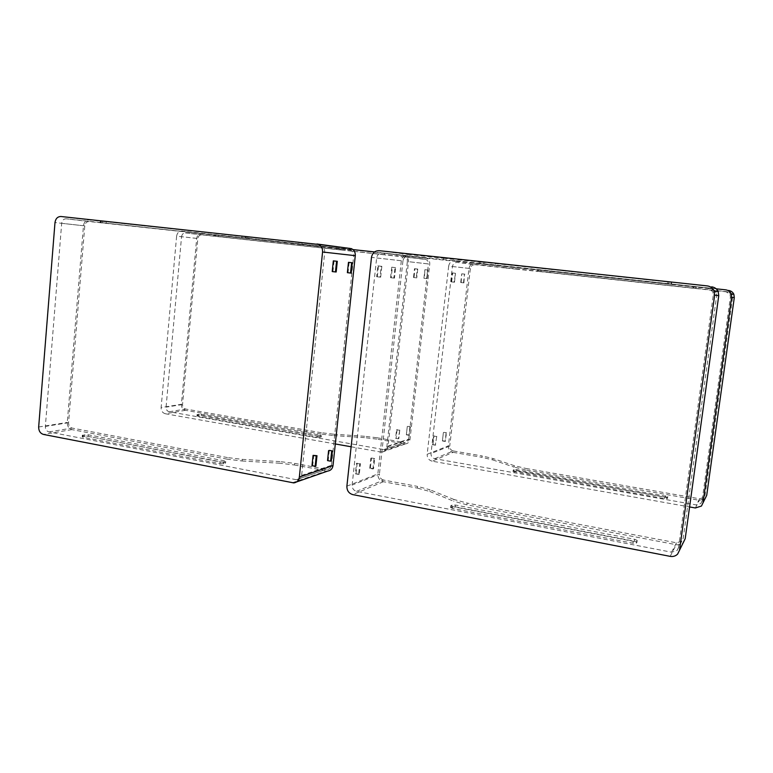 <?xml version="1.0" encoding="UTF-8"?>
<svg xmlns="http://www.w3.org/2000/svg" width="773" height="773" viewBox="0 0 773 773"><rect width="100%" height="100%" fill="white"/><g stroke="black" fill="none" stroke-linecap="round" stroke-linejoin="round"><path stroke-width="0.58" stroke-dasharray="3.87 2.9" d="M227.504 457.568L72.053 428.058C69.734 427.334 68.565 425.546 68.565 422.696L84.788 225.89C85.262 223.011 86.711 221.561 89.146 221.532L248.664 238.78L248.829 237.079L89.282 219.928C86.035 219.967 84.102 221.909 83.465 225.745L67.28 422.454C67.28 426.252 68.836 428.629 71.928 429.604L227.349 459.201L227.504 457.568L242.287 459.355L242.133 460.988L227.349 459.201M349.763 248.191L317.036 244.674L316.872 246.355L301.866 244.703L302.04 243.022L317.036 244.674M302.04 243.022L263.912 238.741L263.748 240.442L248.664 238.78M248.829 237.079L263.912 238.741M245.428 236.519L100.277 220.914L245.428 236.519L245.263 238.258L247.244 238.499L100.142 222.566L245.263 238.258M242.133 460.988L279.729 463.22L279.894 461.597L294.59 463.365L326.428 469.337L296.32 479.714L326.428 469.337M294.59 463.365L294.426 464.988L279.729 463.22M294.426 464.988L327.752 471.057M220.015 463.655L223.532 463.732L225.561 463.104L224.296 462.496L88.199 436.378L82.692 436.629L82.209 436.813L83.175 437.296L220.015 463.655L220.17 461.983L82.334 435.228L88.335 434.793L224.45 460.834L225.716 461.442L223.687 462.07L220.17 461.983M296.32 479.714L48.931 431.933C46.554 431.179 45.365 429.344 45.356 426.406L61.685 223.31C62.169 220.334 63.657 218.836 66.14 218.798L321.655 246.606C323.819 247.718 324.844 249.592 324.718 252.24L301.644 475.414C301.219 477.975 299.827 479.434 297.479 479.782M263.748 240.442L301.866 244.703M320.351 246.268L349.589 249.892L316.872 246.355M301.644 475.414L331.501 465.269C331.095 467.684 329.771 469.056 327.539 469.395M279.894 461.597L242.287 459.355M349.589 249.892L350.816 250.22C352.875 251.264 353.841 253.022 353.725 255.515L324.718 252.24M331.501 465.269L353.725 255.515M351.213 273.091L347.377 272.666M332.216 271.565L336.187 271.99M315.896 466.032L311.983 465.684M313.809 455.133L312.736 465.443M334.062 260.945L332.941 271.613M331.317 460.94L327.539 460.602M329.298 450.388L328.245 460.37M349.145 262.405L348.053 272.724M321.365 432.735L185.588 409.023C183.539 408.424 182.525 406.917 182.534 404.511L197.849 238.519C198.284 236.103 199.579 234.886 201.714 234.876L340.516 249.94L340.661 248.529L201.84 233.523C198.99 233.552 197.27 235.176 196.69 238.393L181.394 404.318C181.384 407.526 182.737 409.526 185.472 410.328L321.23 434.097L321.365 432.735L333.781 434.204L333.636 435.576L321.23 434.097M196.69 238.393L176.621 236.152C177.21 232.818 178.969 231.146 181.897 231.117L201.84 233.523M333.636 435.576L364.441 437.634L364.595 436.272L376.944 437.74L376.799 439.103L405.477 443.905C408.038 443.499 409.545 441.953 410.019 439.257L429.749 264.076C429.904 261.322 428.812 259.361 426.483 258.192L374.576 251.921M352.961 249.592L181.897 231.117M425.053 257.824L397.013 254.79L396.858 256.201L384.297 254.81L384.452 253.409L397.013 254.79M384.452 253.409L353.29 249.921L353.145 251.331L340.516 249.94M340.661 248.529L353.29 249.921M339.627 248.288L213.918 234.702L339.627 248.288L339.473 249.727L340.806 249.892L213.792 236.084L339.473 249.727M176.621 236.152L161.122 407.535L181.394 404.318M185.472 410.328L165.306 413.748C162.504 412.917 161.113 410.85 161.122 407.535M165.306 413.748L335.308 443.963M351.126 446.775L380.683 452.031L404.192 443.847M410.019 439.257L386.8 447.19C386.307 450.041 384.722 451.674 382.036 452.099L380.683 452.031M386.8 447.19L407.342 261.554L429.749 264.076M402.395 254.926L403.893 255.322C406.347 256.549 407.497 258.626 407.342 261.554M376.799 439.103L364.441 437.634M317.017 437.296L321.017 437.074L319.993 436.494L201.482 415.632L197.241 415.768L197.936 416.28L317.017 437.296L317.162 435.904L197.076 414.55L201.608 414.299L320.138 435.102L321.162 435.682L317.162 435.904M181.558 236.702C181.993 234.219 183.307 232.963 185.491 232.953L405.931 257.032C407.767 257.95 408.627 259.506 408.511 261.689L388.094 446.04C387.727 448.176 386.539 449.393 384.529 449.702L169.19 411.767C167.103 411.159 166.06 409.613 166.069 407.139L181.558 236.702L197.849 238.519M353.145 251.331L384.297 254.81M404.83 256.752L424.899 259.245L396.858 256.201M388.094 446.04L408.714 439.035C408.357 441.064 407.216 442.224 405.294 442.523L383.534 449.654M376.944 437.74L404.347 442.485M364.595 436.272L333.781 434.204M424.899 259.245L425.952 259.515C427.711 260.385 428.532 261.854 428.416 263.931L408.511 261.689M408.714 439.035L428.416 263.931M427.083 278.628L423.923 278.28L427.083 278.628L428.049 270.038L424.889 269.69L424.396 278.309M413.507 277.517L416.763 277.874L413.507 277.517L414.492 268.695L414.985 268.743L414.009 277.555M407.777 426.329L410.415 426.773L407.284 426.474L406.347 434.832L407.284 426.474M399.264 430.223L396.559 429.769L399.776 430.068L398.308 438.813L395.602 438.349L396.559 429.769M395.602 438.349L398.308 438.813M414.985 268.743L417.749 269.052L417.256 269.004L416.27 277.836M417.256 269.004L414.492 268.695M399.776 430.068L398.82 438.639M417.749 269.052L416.763 277.874M397.071 429.604L396.114 438.175M409.932 426.918L408.994 435.276L410.415 426.773M409.477 435.122L406.84 434.668M406.347 434.832L408.994 435.276M425.353 269.738L428.049 270.038M427.585 269.999L426.619 278.589M423.923 278.28L424.889 269.69M725.605 289.827L550.047 271.159L549.864 272.676L728.282 292.049L732.263 294.871L732.62 297.402L705.092 494.991L703.913 497.425L699.575 498.778L525.756 468.419L525.582 469.887L699.362 500.315L705.208 498.45L701.44 506.044M515.736 269.091L538.066 271.42L538.25 269.912L515.91 267.622L515.736 269.091L504.585 267.902L504.759 266.443L475.163 263.245C471.781 263.235 469.723 264.946 468.989 268.395L448.398 445.837C448.33 449.268 449.905 451.442 453.123 452.34L432.146 461.181L689.584 506.943M453.123 452.34L482.004 457.345L482.178 455.944L492.981 458.515L492.807 459.925L482.004 457.345M492.807 459.925L514.171 467.143L514.345 465.694L525.756 468.419M525.582 469.887L514.171 467.143M513.098 471.482L664.461 498.633L667.176 498.662L667.563 498.102L665.408 497.3L516.606 471.105L513.098 471.482L513.272 470.003L516.789 469.626L667.775 496.546L667.389 497.107L664.674 497.078L513.272 470.003M716.185 288.812L455.162 260.627L475.163 263.245M468.989 268.395L448.669 266.096C449.442 262.443 451.606 260.617 455.162 260.627M448.669 266.096L427.16 454.282L448.398 445.837M432.146 461.181C428.754 460.215 427.092 457.916 427.16 454.282M538.25 269.912L550.047 271.159M504.759 266.443L515.91 267.622M539.457 269.864L696.299 286.841L539.457 269.864L539.264 271.4L696.067 288.455L539.264 271.4M702.029 501.039L700.811 503.552L696.338 504.943L434.716 458.698C432.184 457.983 430.948 456.263 430.996 453.558L452.437 266.521C453.007 263.796 454.621 262.434 457.278 262.443L725.924 291.595L730.031 294.513L730.398 297.122L702.029 501.039L705.092 494.991M514.345 465.694L492.981 458.515M434.716 458.698L453.287 450.949L482.178 455.944M452.437 266.521L470.361 268.55C470.912 265.96 472.458 264.675 474.989 264.685L457.278 262.443M504.585 267.902L474.989 264.685M549.864 272.676L538.066 271.42M453.287 450.949C450.872 450.273 449.683 448.649 449.741 446.069L430.996 453.558M470.361 268.55L449.741 446.069M443.847 432.358L446.552 432.812L443.393 432.513L442.417 440.968L445.132 441.431L446.552 432.812M436.301 436.484L433.527 436.011L436.774 436.32L435.305 445.171L436.774 436.32M463.906 282.87L460.718 282.522L463.906 282.87L464.486 274.135L463.481 282.841M451.2 281.865L454.485 282.222L451.2 281.865L452.224 272.927L455.51 273.294L454.031 282.193M455.065 273.246L452.224 272.927M435.769 444.997L432.532 444.697L433.527 436.011M432.532 444.697L435.305 445.171M451.654 281.894L452.678 272.975M433.006 444.523L434.001 435.846M454.485 282.222L455.51 273.294M460.718 282.522L461.723 273.826L461.152 282.551M462.148 273.864L464.911 274.173M464.486 274.135L461.723 273.826M445.577 441.257L442.871 440.803M442.417 440.968L443.393 432.513M446.108 432.967L445.132 441.431M707.198 285.894L495.483 263.603L495.271 265.448L711.382 288.812L716.262 292.3L716.706 295.412L683.216 538.269L681.776 541.235L676.491 542.82L467.153 503.078L466.94 504.846L676.23 544.704C679.061 545.168 681.438 544.434 683.351 542.52L677.621 554.096M456.196 261.4L481.444 263.98L481.656 262.153L456.399 259.631L456.196 261.4L443.277 260.037L443.47 258.279L408.559 254.52C404.579 254.52 402.173 256.597 401.322 260.752L377.852 473.868C377.784 477.975 379.64 480.593 383.408 481.714L417.333 488.092L417.526 486.401L429.962 489.773L429.769 491.473L417.333 488.092M429.769 491.473L453.664 501.204L453.877 499.445L467.153 503.078M466.94 504.846L453.664 501.204M450.659 507.436L452.437 508.431L632.961 543.216L636.353 543.177L636.942 542.308L634.391 541.197L455.22 506.808L450.659 507.436L450.862 505.639L455.432 505.02L634.643 539.303L637.194 540.404L636.614 541.264L633.222 541.303L452.649 506.624L450.862 505.639M481.656 262.153L495.483 263.603M443.47 258.279L456.399 259.631M481.308 261.844L671.727 282.358L481.308 261.844L481.086 263.728L671.466 284.358L481.086 263.728M678.559 547.487L677.061 550.56L671.573 552.193L356.537 491.348C353.551 490.44 352.082 488.343 352.13 485.067L376.644 257.96C377.311 254.636 379.224 252.964 382.374 252.964L707.759 288.126L712.841 291.75L713.305 294.986L678.559 547.487L683.216 538.269M453.877 499.445L429.962 489.773M356.537 491.348L383.592 480.043L417.526 486.401M376.644 257.96L402.936 260.926C403.574 257.805 405.381 256.25 408.366 256.259L382.374 252.964M443.277 260.037L408.366 256.259M495.271 265.448L481.444 263.98M383.592 480.043C380.76 479.212 379.369 477.241 379.427 474.158L352.13 485.067M402.936 260.926L379.427 474.158M371.494 458.002L374.673 458.573L370.847 458.225L371.494 458.002L370.393 468.129L369.745 468.37L372.915 468.96L373.562 468.718L374.673 458.573M359.754 463.916L356.488 463.317L360.44 463.674L359.754 463.916L358.624 474.409L359.31 474.149L360.44 463.674M394.472 278.116L390.587 277.7L394.472 278.116L395.621 267.632L394.993 267.574L393.844 278.077M376.664 276.744L380.674 277.178L376.664 276.744L377.833 265.893L381.852 266.337L381.186 266.27L380.007 277.13M381.186 266.27L377.833 265.893M359.31 474.149L355.358 473.801L356.488 463.317M355.358 473.801L358.624 474.409M377.33 276.792L378.499 265.96M356.044 473.54L357.174 463.075M380.674 277.178L381.852 266.337M390.587 277.7L391.737 267.207L392.365 267.265L391.215 277.739M392.365 267.265L395.621 267.632M394.993 267.574L391.737 267.207M373.562 468.718L370.393 468.129M369.745 468.37L370.847 458.225M374.035 458.804L372.915 468.96M83.465 225.745L54.989 222.556M60.961 216.508L89.282 219.928M71.928 429.604L43.462 434.436M38.669 427.005L67.28 422.454M292.204 482.825L326.254 470.97M88.199 436.378L88.335 434.793M84.701 436.262L84.837 434.687M102.616 222.866L102.751 221.223M106.152 223.262L106.288 221.619M82.692 436.629L82.817 435.044M100.616 222.624L100.751 220.981M224.296 462.496L224.45 460.834M83.175 437.296L83.31 435.711M101.166 222.672L101.302 221.02M225.233 463.269L225.397 461.607M241.707 237.862L241.872 236.123M223.532 463.732L223.687 462.07M245.911 238.364L246.075 236.644M246.935 238.461L247.109 236.731M89.146 221.532L66.14 218.798M61.685 223.31L84.788 225.89M68.565 422.696L45.356 426.406M48.931 431.933L72.053 428.058M201.482 415.632L201.608 414.299M198.661 415.516L198.787 414.183M215.474 236.287L215.609 234.915M218.315 236.606L218.45 235.234M197.241 415.768L197.366 414.434M214.073 236.113L214.198 234.741M319.993 436.494L320.138 435.102M197.936 416.28L198.062 414.937M214.817 236.19L214.942 234.808M321.017 437.074L321.162 435.682M336.632 249.408L336.777 247.969M319.829 437.392L319.974 436.001M339.531 249.766L339.685 248.326M340.632 249.872L340.777 248.433M201.714 234.876L185.491 232.953M182.534 404.511L166.069 407.139M169.19 411.767L185.588 409.023M695.371 507.967L699.362 500.315M694.019 286.609L693.806 288.223M696.289 286.841L696.067 288.455L696.299 286.841M667.563 498.102L667.775 496.546L667.543 498.131M665.621 495.754L665.408 497.3M695.99 286.783L695.768 288.406M667.389 497.107L667.176 498.662M541.206 270.106L541.013 271.632M693.265 286.474L693.052 288.097M664.674 497.078L664.461 498.633M538.433 269.787L538.24 271.323M514.905 470.709L514.731 472.206M537.728 269.69L537.535 271.226M516.789 469.626L516.606 471.105M514.035 469.569L513.852 471.047M699.575 498.778L696.338 504.943M732.62 297.402L730.398 297.122M725.924 291.595L728.282 292.049M670.162 556.357L676.23 544.704M383.408 481.714L352.797 494.614M379.166 250.674L408.559 254.52M401.322 260.752L371.484 257.38M346.893 486.169L377.852 473.868M669.003 282.097L668.742 284.078M671.708 282.358L671.447 284.348L671.727 282.358M637.165 540.462L636.913 542.366M634.643 539.303L634.391 541.197M671.264 282.271L670.993 284.271M636.614 541.264L636.353 543.177M483.917 262.202L483.695 264.076M667.853 281.884L667.582 283.884M633.222 541.303L632.961 543.216M480.439 261.805L480.217 263.68M452.649 506.624L452.437 508.431M479.386 261.661L479.163 263.545M455.432 505.02L455.22 506.808M451.983 505.001L451.78 506.798M676.491 542.82L671.573 552.193M716.706 295.412L713.305 294.986M707.759 288.126L711.382 288.812M293.788 482.912L296.542 481.956M82.209 436.813L82.334 435.228M100.142 222.566L100.277 220.914M225.561 463.104L225.716 461.442M247.244 238.499L247.408 236.77M321.655 246.606L350.816 250.22M382.036 452.099L405.477 443.905M403.893 255.322L426.483 258.192M196.951 415.884L197.076 414.55M213.792 236.084L213.918 234.702M321.201 436.967L321.346 435.586M340.806 249.892L340.951 248.462M384.529 449.702L405.294 442.523M405.931 257.032L425.952 259.515M537.66 269.68L537.477 271.217M513.204 470.061L513.03 471.549M700.811 503.552L703.913 497.425M730.031 294.513L732.263 294.871M637.194 540.404L636.942 542.308M479.279 261.641L479.057 263.525M450.746 505.755L450.533 507.561M677.061 550.56L681.776 541.235M712.841 291.75L716.262 292.3"/><path stroke-width="1.16" d="M296.542 481.956L327.752 471.057C330.728 470.593 332.477 468.767 333.018 465.549L299.354 477.047C298.784 480.487 296.929 482.439 293.788 482.912L43.462 434.436C40.283 433.421 38.679 430.948 38.669 427.005L54.989 222.556C55.637 218.575 57.627 216.556 60.961 216.508L318.476 244.432C321.375 245.92 322.747 248.442 322.573 251.998L355.28 255.679C355.445 252.375 354.16 250.027 351.435 248.635L316.949 243.997M299.354 477.047L322.573 251.998M348.468 262.337L347.377 272.666L350.536 273.043L351.213 273.091L352.304 262.752L348.468 262.337L352.304 262.752M336.584 261.245L333.327 260.878L332.216 271.565L335.463 271.941L336.187 271.99L337.299 261.313L336.584 261.245L335.463 271.941M329.298 450.388L332.38 450.939L329.298 450.388M316.234 455.944L313.065 455.365L316.978 455.712L316.234 455.944L315.152 466.283L315.896 466.032L316.978 455.712M315.152 466.283L311.983 465.684L313.065 455.365M333.327 260.878L337.299 261.313M331.685 451.161L330.622 461.172L331.317 460.94L332.38 450.939M330.622 461.172L327.539 460.602L328.593 450.601M351.628 262.694L350.536 273.043M333.018 465.549L355.28 255.679M374.576 251.921L352.961 249.592M335.308 443.963L351.126 446.775M705.208 498.45L706.725 495.271L734.292 297.586L733.848 294.281C732.794 292.078 731.016 290.803 728.504 290.445M706.725 495.271L701.44 506.044L695.371 507.967L689.584 506.943M703.015 502.74L731.625 297.247L734.292 297.586M716.185 288.812L725.605 289.827C728.214 290.194 730.07 291.527 731.161 293.817L731.625 297.247M683.351 542.52L685.207 538.646L718.755 295.644L718.204 291.576C716.919 288.851 714.725 287.276 711.653 286.841M685.207 538.646L677.621 554.096C675.612 556.087 673.119 556.85 670.162 556.357L352.797 494.614C348.797 493.396 346.826 490.575 346.893 486.169L371.484 257.38C372.383 252.906 374.944 250.674 379.166 250.674L707.198 285.894C710.435 286.348 712.725 288 714.078 290.861L714.658 295.131L718.755 295.644M679.554 550.028L714.658 295.131M318.476 244.432L351.435 248.635M731.161 293.817L733.848 294.281M714.078 290.861L718.204 291.576"/></g></svg>
